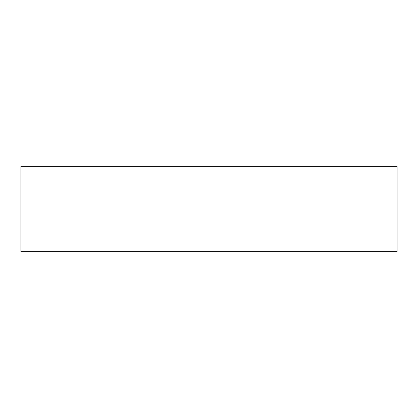 <?xml version="1.0" encoding="UTF-8"?>
<svg xmlns="http://www.w3.org/2000/svg" width="418" height="418" viewBox="0 0 418 418"><rect width="100%" height="100%" fill="white"/><g stroke="black" fill="none" stroke-linecap="round" stroke-linejoin="round"><path stroke-width="0.63" d="M397.1 209L397.1 251.636L20.9 251.636L20.9 166.364L397.1 166.364L397.1 209"/></g></svg>
